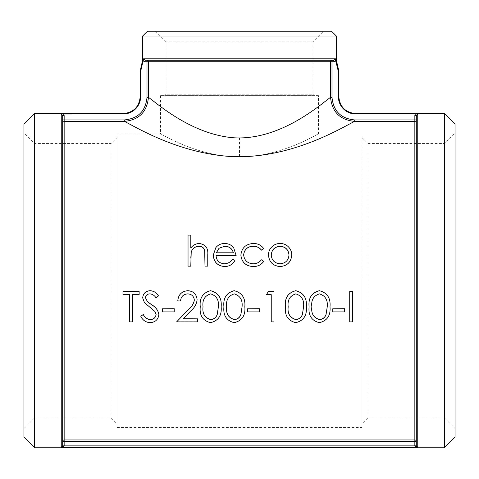 <?xml version="1.0" encoding="UTF-8"?>
<svg xmlns="http://www.w3.org/2000/svg" width="479" height="479" viewBox="0 0 479 479"><rect width="100%" height="100%" fill="white"/><g stroke="black" fill="none" stroke-linecap="round" stroke-linejoin="round"><path stroke-width="0.36" stroke-dasharray="2.4 1.8" d="M416.299 445.775L417.754 447.44L414.856 445.991L416.299 445.775L416.299 441.399A1.455 1.449 180 0 0 414.844 439.95L414.844 121.391L354.717 121.391C346.814 124.636 298.201 156.292 239.5 156.741C180.805 156.292 132.18 124.636 124.283 121.391L64.156 121.391L64.156 439.95A1.455 1.449 180 0 0 62.701 441.399L62.701 445.775L64.156 445.775L62.701 445.775M416.299 119.942L414.844 119.942L414.844 121.391A1.455 1.449 -0 0 0 416.299 119.942L416.299 441.399L416.299 115.571L414.844 115.571L415.401 114.002M34.608 447.787L34.608 113.559M414.856 445.991L64.144 445.991L61.246 447.44L61.246 114.104L62.701 115.571L64.156 115.571L63.695 114.002L123.247 114.002A17.394 17.394 0 0 0 140.64 96.608L140.64 71.509L140.203 70.862M62.318 114.032L62.935 114.008M415.988 114.008L416.736 114.038M416.76 114.038L417.754 114.104L416.299 115.571M415.305 114.002L355.753 114.002A17.394 17.394 0 0 1 338.36 96.608L338.797 96.608M444.392 447.787L444.392 113.559M414.844 445.775L414.844 439.95L64.156 439.95L64.156 445.775M416.299 417.886L416.299 143.455M335.953 60.953L333.953 61.731L333.953 60.276L335.45 58.827L338.36 71.509L338.797 70.862M62.701 119.942L62.701 441.399L62.701 119.942A1.455 1.449 -0 0 0 64.156 121.391L64.156 119.942L62.701 119.942L62.701 441.399L416.299 441.399M417.754 114.104L417.754 447.44L61.246 447.44L62.695 445.883M333.953 61.731L330.558 61.731A1.455 1.437 -90 0 1 331.995 60.276L331.995 97.381C333.366 111.14 340.94 118.66 354.717 119.942L414.844 119.942L414.844 115.571M354.717 119.942L354.717 121.391C340.084 120.013 332.031 112.008 330.558 97.381L330.558 61.731L148.442 61.731L148.442 97.381C146.981 112.002 138.928 120.007 124.283 121.391L124.283 119.942C138.072 118.654 145.64 111.134 147.005 97.381L148.442 97.381C155.178 101.542 193.408 137.479 239.5 137.964C285.598 137.473 323.822 101.542 330.558 97.381L331.995 97.381M147.005 97.381L147.005 60.276L331.995 60.276L145.047 60.276L145.047 61.731L143.047 60.953L140.64 71.509M333.953 60.276L147.005 60.276A1.455 1.437 90 0 1 148.442 61.731L145.047 61.731M352.478 291.483L352.478 321.78L349.718 321.906M349.718 291.483L349.718 321.78M344.593 308.698L344.593 311.793L332.761 311.889M332.761 308.698L332.761 311.793M330.001 306.764C330.761 315.386 327.223 320.649 319.385 322.541C311.643 320.625 308.219 315.362 309.099 306.764M306.338 306.764C307.099 315.386 303.56 320.649 295.723 322.541C287.987 320.625 284.556 315.362 285.442 306.764M274.006 291.483L274.006 321.78L271.246 321.906M271.246 294.627L266.51 294.627M259.414 308.698L259.414 311.793L247.583 311.889M247.583 308.698L247.583 311.793M244.823 306.764C245.583 315.386 242.045 320.649 234.207 322.541C226.471 320.625 223.04 315.362 223.927 306.764M221.166 306.764C221.927 315.386 218.388 320.649 210.544 322.541C202.809 320.625 199.384 315.362 200.264 306.764M197.108 299.8C196.546 304.093 194.474 307.722 190.887 310.703L183.301 318.727M197.504 318.727L197.504 321.78L176.601 321.78M194.348 300.07L194.348 300.046C193.869 296.172 191.642 294.106 187.678 293.843C183.355 294.184 180.978 296.537 180.547 300.902L177.787 300.902M174.236 308.698L174.236 311.793L162.405 311.889M162.405 308.698L162.405 311.793M156.094 314.469L154.992 311.458L144.407 302.494L142.688 297.848M158.465 295.884L155.968 297.764C154.555 295.441 152.556 294.13 149.963 293.843C147.31 293.908 145.808 295.202 145.448 297.716L145.454 297.752M158.86 314.458C158.232 319.481 155.304 322.175 150.071 322.541C145.718 322.223 142.598 320.05 140.718 316.02M139.144 291.483L139.144 294.627L132.438 294.627M132.438 321.906L129.677 321.906M129.677 294.627L122.971 294.627L122.971 291.483M268.485 255.073C268.485 252.062 269.509 249.451 271.563 247.242C273.862 244.811 276.718 243.601 280.131 243.607C283.526 243.601 286.376 244.805 288.669 247.224C290.723 249.439 291.753 252.056 291.747 255.073M243.643 254.906L243.643 254.954C244.314 260.546 247.529 263.498 253.277 263.809C256.618 263.785 259.343 262.48 261.438 259.893L263.749 261.396M240.883 255.199C241.715 247.882 245.907 244.021 253.463 243.607C257.858 243.577 261.289 245.29 263.749 248.751M213.275 255.073L215.867 247.697C218.113 244.955 221.041 243.595 224.651 243.607C228.393 243.601 231.411 245.044 233.704 247.924L236.147 255.6M216.035 255.523L216.035 255.6C216.454 260.624 219.19 263.36 224.238 263.809C227.872 263.749 230.633 262.181 232.513 259.109L234.967 260.384M190.798 258.019L190.798 266.162M190.798 235.093L188.037 235.231L188.037 266.162M190.798 248.14L190.798 248.14C192.923 245.26 195.779 243.751 199.354 243.607C205.539 244.553 208.341 248.272 207.754 254.774L207.754 266.162M204.994 255.672L204.994 266.162M145.047 60.276L143.55 58.827L143.047 60.953M142.622 36.057L336.378 36.057M361.914 423.831L361.914 137.515L361.914 423.831L367.86 417.886L367.86 143.455L367.86 417.886L444.392 417.886L444.392 143.455L444.392 417.886L455.05 428.543L455.05 132.803L455.05 428.543M455.05 437.129L455.05 124.217M155.483 31.213L166.135 41.871L166.135 94.183L164.686 95.638L314.314 95.638L312.865 94.183L166.135 94.183L312.865 94.183L312.865 41.871L166.135 41.871L312.865 41.871L323.517 31.213L155.483 31.213L323.517 31.213M147.466 31.213L331.534 31.213M23.95 428.543L34.608 417.886L111.14 417.886L117.086 423.831L117.086 137.515L111.14 143.455L111.14 417.886L111.14 143.455L34.608 143.455L34.608 417.886L34.608 143.455L23.95 132.803L23.95 428.543L23.95 132.803M23.95 437.129L23.95 124.217M314.314 95.638L164.686 95.638M318.457 95.638L160.543 95.638L318.457 95.638L318.457 133.904C318.798 132.952 282.622 156.837 239.5 156.95C196.312 156.831 160.339 132.994 160.543 133.904C160.22 132.946 196.492 156.932 239.793 156.95C282.568 156.771 318.751 133 318.457 133.904M117.086 137.515L117.086 423.831M117.086 280.67L117.086 427.442L117.086 280.67M361.914 280.67L361.914 427.442L361.914 280.67M216.328 252.876L233.387 252.792M271.246 255.05L271.246 255.091C271.743 260.456 274.701 263.36 280.119 263.809L280.119 263.755M280.119 263.809C285.532 263.348 288.49 260.444 288.987 255.091L288.987 255.014M218.4 306.752C219.095 300.01 216.508 295.705 210.64 293.843L210.64 293.878M210.64 293.843C204.713 295.681 202.174 299.986 203.024 306.752L203.024 306.788M242.063 306.752C242.757 300.01 240.171 295.705 234.297 293.843L234.297 293.878M234.297 293.843C228.375 295.681 225.837 299.986 226.687 306.752L226.687 306.788M303.578 306.752C304.273 300.01 301.686 295.705 295.818 293.843L295.818 293.878M295.818 293.843C289.891 295.681 287.352 299.986 288.202 306.752L288.202 306.788M327.241 306.752C327.935 300.01 325.349 295.705 319.475 293.843L319.475 293.878M319.475 293.843C313.553 295.681 311.015 299.986 311.859 306.752L311.859 306.788M123.247 114.002L123.247 113.559M355.753 113.559L355.753 114.002M64.156 115.571L64.156 119.942L124.283 119.942M143.55 58.827L335.45 58.827M140.64 96.608L140.203 96.608M239.5 156.741L239.5 137.964M361.914 137.515L367.86 143.455L444.392 143.455L455.05 132.803M160.543 95.638L160.543 133.904L117.086 133.904M117.086 427.442L361.914 427.442"/><path stroke-width="0.72" d="M414.844 115.571L416.299 115.571L417.754 114.104L415.305 114.002L414.844 115.571L414.844 439.95A1.455 1.449 180 0 1 416.299 441.399L416.299 417.886M416.299 143.455L416.299 119.942A1.455 1.449 0 0 1 414.844 121.391L354.717 121.391C340.072 120.007 332.019 112.002 330.558 97.381C323.63 101.662 281.586 141.119 232.998 137.73C189.684 133.928 154.927 101.44 148.442 97.381L148.442 61.731A1.455 1.437 90 0 0 147.005 60.276L145.047 60.276L147.005 60.276L147.005 97.381C145.64 111.134 138.066 118.654 124.283 119.942L64.156 119.942L64.156 115.571L62.701 115.571L62.701 119.942L62.701 115.571L62.701 119.942L64.156 119.942L64.156 121.391A1.455 1.449 0 0 1 62.701 119.942M64.156 445.775L64.156 441.399L62.701 441.399L62.701 445.775L62.701 441.399A1.455 1.449 180 0 1 64.156 439.95L414.844 439.95L414.844 445.775L416.305 445.883L414.856 445.991L417.754 447.44L416.305 445.883L62.695 445.883L61.246 447.44L64.144 445.991L62.695 445.883M416.299 115.571L416.299 445.775M34.608 447.787L23.95 437.129L23.95 124.217L34.608 113.559L34.608 447.787L444.392 447.787L444.392 113.559L355.753 113.559C345.455 112.559 339.803 106.907 338.797 96.608L338.797 70.862L338.36 71.509L338.36 96.608L338.36 71.509L335.593 60.276L336.378 60.294L338.797 70.862M34.608 113.559L123.247 113.559L123.247 114.002L62.24 114.038M62.935 114.008L63.45 114.002M63.599 114.002L64.156 115.571M415.305 114.002L355.753 114.002A17.394 17.394 0 0 1 338.36 96.608L338.797 96.608M417.754 114.104L417.754 447.44L61.246 447.44L61.246 114.104L62.701 115.571L62.701 445.775M416.299 441.399L64.156 441.399L64.156 121.391L124.283 121.391C138.928 120.007 146.981 112.002 148.442 97.381L147.005 97.381M143.047 60.953L145.047 61.731L145.047 60.276L143.55 58.827L140.64 71.509L140.64 96.608A17.394 17.394 0 0 1 123.247 114.002M333.953 60.414L331.995 60.276L333.953 60.276L333.953 61.731L335.953 60.953M331.995 60.276A1.455 1.437 -90 0 0 330.558 61.731L330.558 97.381L331.995 97.381L331.995 60.276M349.718 291.513L352.478 291.483L352.478 321.906L349.718 321.906L349.718 291.513L352.478 291.513M332.761 308.781L344.593 308.698L344.593 311.889L332.761 311.889L332.761 308.781L344.593 308.781M319.385 290.693C327.223 292.699 330.761 298.058 330.001 306.764L330.001 306.841C330.761 315.493 327.223 320.768 319.385 322.672C311.643 320.726 308.213 315.451 309.099 306.841L309.099 306.764C308.195 298.106 311.625 292.747 319.385 290.693L319.385 290.723C327.223 292.735 330.761 298.112 330.001 306.841M295.723 290.693C303.566 292.699 307.105 298.058 306.338 306.764L306.338 306.841C307.099 315.493 303.56 320.768 295.723 322.672C287.981 320.726 284.55 315.451 285.442 306.841L285.442 306.764C284.532 298.106 287.963 292.747 295.723 290.693L295.723 290.723C303.566 292.735 307.105 298.112 306.338 306.841M271.246 294.669L266.51 294.669L268.318 291.513L274.006 291.513L274.006 321.906L271.246 321.906L271.246 294.669L271.246 321.78M266.51 294.669L268.318 291.483L274.006 291.513M247.583 308.781L259.414 308.698L259.414 311.889L247.583 311.889L247.583 308.781L259.414 308.781M234.207 290.693C242.045 292.699 245.583 298.058 244.823 306.764L244.823 306.841C245.583 315.493 242.045 320.768 234.207 322.672C226.465 320.726 223.034 315.451 223.927 306.841L223.927 306.764C223.016 298.106 226.447 292.747 234.207 290.693L234.207 290.723C242.051 292.735 245.589 298.112 244.823 306.841M210.544 290.693C218.388 292.699 221.927 298.058 221.166 306.764L221.166 306.841C221.927 315.493 218.388 320.768 210.544 322.672C202.803 320.726 199.378 315.451 200.264 306.841L200.264 306.764C199.36 298.106 202.785 292.747 210.544 290.693L210.544 290.723C218.388 292.735 221.927 298.112 221.166 306.841M197.504 318.84L197.504 321.906L176.601 321.906L188.534 309.452C191.69 306.943 193.63 303.824 194.348 300.105C193.869 296.22 191.642 294.148 187.678 293.878C183.355 294.226 180.978 296.585 180.547 300.962L177.787 300.902C178.296 294.687 181.637 291.286 187.816 290.693C193.498 291.124 196.594 294.16 197.108 299.8L197.108 299.86C196.546 304.159 194.474 307.805 190.887 310.793L183.188 318.84L197.504 318.84L183.301 318.727M176.601 321.906L188.534 309.362C191.696 306.859 193.636 303.752 194.348 300.046M162.405 308.781L174.236 308.698L174.236 311.889L162.405 311.889L162.405 308.781L174.236 308.781M140.718 316.128L143.317 314.601C144.742 317.529 146.993 319.194 150.071 319.607C153.567 319.493 155.579 317.793 156.1 314.517L154.992 311.548L144.407 302.56L142.688 297.896C143.167 293.405 145.694 291.016 150.268 290.723C153.813 291.01 156.543 292.747 158.465 295.932L155.968 297.818C154.555 295.489 152.556 294.178 149.963 293.878C147.31 293.95 145.808 295.244 145.448 297.77L147.478 301.728L151.609 304.77C155.693 307.057 158.112 310.32 158.86 314.559C158.232 319.601 155.304 322.301 150.071 322.672C145.718 322.349 142.598 320.17 140.718 316.128L143.317 314.499C144.742 317.415 146.993 319.08 150.071 319.493C153.567 319.373 155.579 317.685 156.1 314.416M142.688 297.896L142.688 297.848C143.167 293.37 145.694 290.987 150.268 290.693C153.813 290.981 156.543 292.711 158.465 295.884L158.465 295.932M145.448 297.716L147.478 301.662L151.609 304.698C155.693 306.979 158.112 310.23 158.86 314.458L158.86 314.559M139.144 291.513L122.971 291.483L139.144 291.483L139.144 294.669L132.438 294.669L132.438 321.78M132.438 294.669L132.438 321.906L129.677 321.906L129.677 294.669L129.677 321.78M291.747 255.073C291.094 262.127 287.22 265.953 280.131 266.552C273.018 265.959 269.138 262.127 268.485 255.073L268.485 254.996C268.485 251.972 269.509 249.355 271.563 247.14C273.868 244.703 276.718 243.488 280.131 243.5C283.526 243.488 286.376 244.697 288.669 247.122C290.723 249.343 291.753 251.972 291.747 254.996L291.747 255.073M263.749 248.655L261.438 250.068C259.367 247.463 256.642 246.17 253.259 246.194C247.535 246.463 244.332 249.361 243.643 254.876C244.314 260.486 247.523 263.444 253.277 263.755C256.618 263.737 259.343 262.426 261.438 259.828L263.749 261.336C261.175 264.839 257.666 266.563 253.235 266.51C245.847 266.108 241.733 262.312 240.883 255.121C241.715 247.781 245.913 243.907 253.463 243.5C257.858 243.464 261.289 245.182 263.749 248.655L261.438 250.164C259.367 247.565 256.636 246.278 253.259 246.302C247.535 246.571 244.332 249.451 243.643 254.954M263.749 261.336L263.749 261.396C261.175 264.887 257.666 266.605 253.235 266.552C245.847 266.156 241.733 262.366 240.883 255.199L240.883 255.121M236.147 255.523L216.035 255.523C216.454 260.564 219.184 263.306 224.238 263.755C227.872 263.695 230.633 262.127 232.513 259.043L234.967 260.384C232.722 264.468 229.261 266.522 224.585 266.552C217.568 265.947 213.796 262.121 213.275 255.073L215.867 247.595C218.113 244.847 221.041 243.482 224.651 243.5C228.393 243.488 231.411 244.931 233.704 247.829L236.147 255.6L216.041 255.6M204.994 255.672L204.677 250.631C203.874 247.745 201.94 246.302 198.863 246.302C194.995 246.565 192.444 248.505 191.223 252.134L190.798 266.162L188.037 266.162L188.037 235.093L190.798 235.093L190.798 248.038C192.923 245.152 195.779 243.637 199.354 243.5C205.539 244.446 208.341 248.182 207.754 254.696L207.754 266.114L204.994 266.114L207.754 266.114M190.798 235.231L190.798 248.038M191.223 252.134L190.798 258.091M124.283 119.942L124.283 121.391C131.899 124.57 176.11 153.19 231.291 156.537C293.142 159.477 346.604 124.72 354.717 121.391L354.717 119.942C340.928 118.654 333.36 111.134 331.995 97.381M143.449 59.719L143.407 60.276L142.622 60.294L140.203 70.862L140.64 71.509M336.378 36.057L142.622 36.057L147.466 31.213L331.534 31.213L336.378 36.057L336.378 60.294M145.047 60.276L333.953 60.276L335.45 58.827L335.593 60.276M444.392 113.559L455.05 124.217L455.05 437.129L444.392 447.787M198.863 246.302L198.863 246.194C194.995 246.457 192.444 248.409 191.223 252.05M204.677 250.631L204.677 250.541C203.874 247.643 201.94 246.194 198.863 246.194M204.994 266.114L204.677 250.541M190.798 266.114L188.037 266.114M234.967 260.325C232.722 264.414 229.261 266.48 224.585 266.51L224.585 266.552M224.585 266.51C217.568 265.905 213.802 262.067 213.275 254.996M224.795 246.194L218.999 248.266L216.328 252.792L233.387 252.792C232.159 248.559 229.297 246.362 224.795 246.194L218.999 248.266M218.999 248.362L216.328 252.876M233.387 252.876C232.165 248.655 229.297 246.463 224.795 246.302M291.747 254.996C291.094 262.073 287.22 265.911 280.131 266.51L280.131 266.552M280.131 266.51C273.018 265.911 269.138 262.073 268.485 254.996M271.246 255.014C271.743 260.39 274.701 263.306 280.119 263.755C285.532 263.3 288.49 260.384 288.987 255.014C288.484 249.655 285.526 246.715 280.119 246.194C274.707 246.709 271.749 249.649 271.246 255.014M288.987 255.091C288.478 249.745 285.52 246.817 280.119 246.302L280.119 246.194M280.119 246.302C274.707 246.811 271.749 249.739 271.246 255.091M129.677 294.669L122.971 294.669L122.971 291.513M177.787 300.962C178.296 294.729 181.637 291.316 187.816 290.723L187.816 290.693M187.816 290.723C193.498 291.154 196.594 294.196 197.108 299.86M200.264 306.841C199.36 298.16 202.785 292.783 210.544 290.723M210.64 319.607C213.957 319.319 216.155 317.601 217.238 314.452L218.4 306.829C219.095 300.07 216.508 295.753 210.64 293.878C204.719 295.729 202.18 300.046 203.024 306.829C202.18 313.577 204.719 317.84 210.64 319.607L210.64 319.493C213.957 319.206 216.155 317.493 217.238 314.35L217.238 314.452M217.238 314.35L218.4 306.752M203.024 306.752C202.18 313.482 204.719 317.727 210.64 319.493M223.927 306.841C223.016 298.16 226.447 292.783 234.207 290.723M234.297 319.607C237.62 319.319 239.817 317.601 240.901 314.452L242.063 306.829C242.757 300.07 240.171 295.753 234.297 293.878C228.375 295.729 225.837 300.046 226.687 306.829C225.837 313.577 228.375 317.84 234.297 319.607L234.297 319.493C237.614 319.206 239.817 317.493 240.901 314.35L240.901 314.452M240.901 314.35L242.063 306.752M226.687 306.752C225.837 313.482 228.375 317.727 234.297 319.493M285.442 306.841C284.538 298.16 287.963 292.783 295.723 290.723M295.818 319.607C299.136 319.319 301.333 317.601 302.417 314.452L303.578 306.829C304.273 300.07 301.686 295.753 295.818 293.878C289.891 295.729 287.352 300.046 288.202 306.829C287.358 313.577 289.897 317.84 295.818 319.607L295.818 319.493C299.136 319.206 301.333 317.493 302.417 314.35L302.417 314.452M302.417 314.35L303.578 306.752M288.202 306.752C287.358 313.482 289.897 317.727 295.818 319.493M309.099 306.841C308.195 298.16 311.625 292.783 319.385 290.723M319.475 319.607C322.792 319.319 324.996 317.601 326.073 314.452L327.241 306.829C327.935 300.07 325.343 295.753 319.475 293.878C313.553 295.729 311.015 300.046 311.859 306.829C311.015 313.577 313.553 317.84 319.475 319.607L319.475 319.493C322.792 319.206 324.996 317.493 326.073 314.35L326.073 314.452M326.073 314.35L327.241 306.752M311.859 306.752C311.015 313.482 313.553 317.727 319.475 319.493M354.717 119.942L416.299 119.942M355.753 114.002L355.753 113.559M145.047 61.731L333.953 61.731M335.45 58.827L143.55 58.827M123.247 113.559C133.545 112.559 139.197 106.907 140.203 96.608L140.64 96.608M142.622 36.057L142.622 60.294M140.203 96.608L140.203 70.862"/></g></svg>
